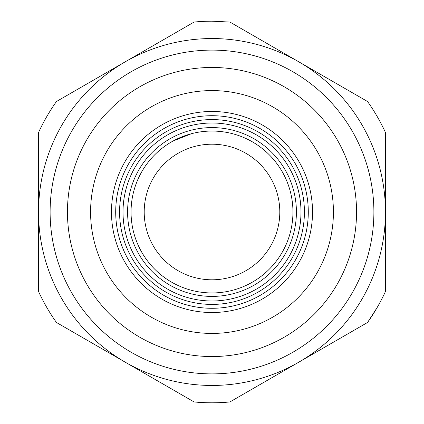 <?xml version="1.0" encoding="UTF-8"?>
<svg xmlns="http://www.w3.org/2000/svg" width="424" height="424" viewBox="0 0 424 424"><rect width="100%" height="100%" fill="white"/><g stroke="black" fill="none" stroke-linecap="round" stroke-linejoin="round"><path stroke-width="0.64" d="M111.099 354.029L80.873 336.582M302.275 360.167L298.745 362.207M377.238 307.4L367.566 322.473L229.888 401.957A190.8 190.8 0 0 1 194.113 401.957L56.434 322.473A190.8 190.8 0 0 1 38.547 291.489L38.547 212.09M38.547 195.628L38.547 160.733M312.901 69.971L343.127 87.418M121.725 63.833L125.255 61.793M38.547 212L38.547 132.511A190.8 190.8 0 0 1 56.434 101.527L194.113 22.043A190.8 190.8 0 0 1 212 21.2L229.888 22.043L367.566 101.527A190.8 190.8 0 0 1 385.453 132.511L385.453 211.91M385.453 228.372L385.453 263.267M229.888 22.043L298.729 61.782A173.453 173.453 0 0 1 385.405 216.092A173.453 173.453 0 0 0 385.453 212L385.453 291.489A190.8 190.8 0 0 1 367.566 322.473L229.888 401.957M194.113 401.957L56.434 322.473M38.547 207.908L38.547 132.511M56.434 101.527L194.113 22.043A190.8 190.8 0 0 1 212 21.2M125.271 61.782A173.453 173.453 0 0 1 298.729 61.782L367.566 101.527M385.453 216.092L385.453 291.489M191.441 133.708L173.193 140.964M281.319 53A173.453 173.453 0 0 0 38.547 212A173.453 173.453 0 0 0 381.801 247.404A173.453 173.453 0 0 0 281.319 53M272.844 106.928A121.418 121.418 0 0 0 90.582 212A121.418 121.418 0 0 0 329.262 243.503A121.418 121.418 0 0 0 272.844 106.928M163.807 300.219A100.525 100.525 0 0 1 120.162 171.132A100.525 100.525 0 0 1 260.193 123.782A100.525 100.525 0 0 1 300.219 260.193A100.525 100.525 0 0 1 163.807 300.219M243.874 121.137A96.29 96.29 0 0 0 124.025 172.849A96.29 96.29 0 0 0 165.837 296.503A96.29 96.29 0 0 0 296.503 258.163A96.29 96.29 0 0 0 243.874 121.137M292.618 219.293A80.947 80.947 0 0 1 204.707 292.618A80.947 80.947 0 0 1 131.382 204.707A80.947 80.947 0 0 1 219.293 131.382A80.947 80.947 0 0 1 292.618 219.293M177.423 270.316A67.792 67.792 0 0 0 270.316 246.577A67.792 67.792 0 0 0 246.577 153.684A67.792 67.792 0 0 0 153.684 177.423A67.792 67.792 0 0 0 177.423 270.316M276.702 63.6A161.888 161.888 0 0 0 50.111 212A161.888 161.888 0 0 0 370.481 245.046A161.888 161.888 0 0 0 276.702 63.6M284.435 86.915A144.547 144.547 0 0 0 67.453 212A144.547 144.547 0 0 0 351.597 249.503A144.547 144.547 0 0 0 284.435 86.915M263.437 135.219A92.416 92.416 0 0 1 291.357 259.361A92.416 92.416 0 0 1 160.564 288.781A92.416 92.416 0 0 1 135.219 160.564A92.416 92.416 0 0 1 263.437 135.219M261.529 138.07A88.987 88.987 0 0 1 288.41 257.607A88.987 88.987 0 0 1 162.472 285.93A88.987 88.987 0 0 1 138.07 162.472A88.987 88.987 0 0 1 261.529 138.07M296.069 219.606A84.413 84.413 0 0 1 204.394 296.069A84.413 84.413 0 0 1 127.931 204.394A84.413 84.413 0 0 1 219.606 127.931A84.413 84.413 0 0 1 296.069 219.606"/></g></svg>
